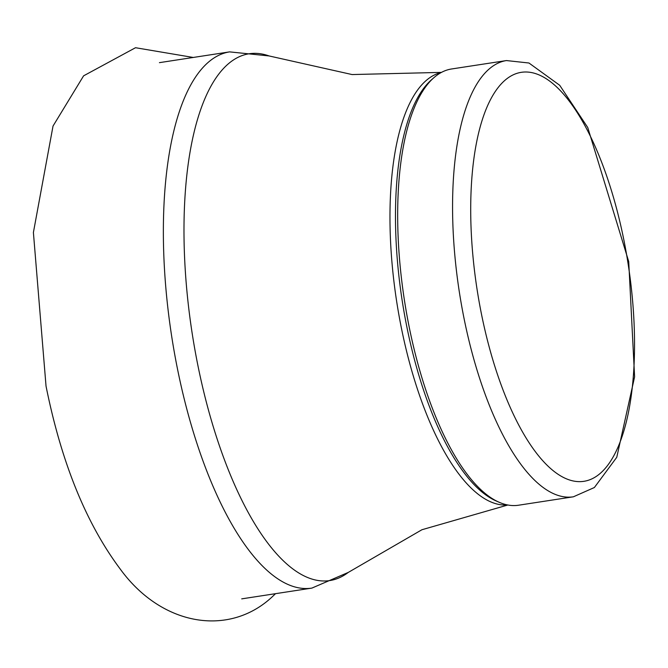 <?xml version="1.0" encoding="UTF-8"?>
<svg xmlns="http://www.w3.org/2000/svg" width="668" height="668" viewBox="0 0 668 668"><rect width="100%" height="100%" fill="white"/><g stroke="black" fill="none" stroke-linecap="round" stroke-linejoin="round"><path stroke-width="1" d="M573.394 496.8L518.518 505.225A220.674 81.688 -98.7 0 1 499.038 502.219A220.674 81.688 -98.7 0 1 412.298 341.465A220.674 81.688 -98.7 0 1 433.891 77.68A220.674 81.688 -98.7 0 1 451.568 68.979L506.453 60.563L528.956 63.009L559.692 85.27L587.748 127.504L628.722 261.58L634.6 376.844L616.773 457.271L594.386 487.515L573.394 496.8A220.674 81.688 -98.7 0 1 467.183 333.04A220.674 81.688 -98.7 0 1 506.453 60.563M499.038 502.219L495.998 500.883A218.837 81.012 -98.7 0 1 409.985 341.457A218.837 81.012 -98.7 0 1 431.394 79.876L433.891 77.68M484.392 327.704A206.88 76.586 -98.7 0 1 547.334 79.459A206.88 76.586 -98.7 0 1 626.033 423.053A206.88 76.586 -98.7 0 1 484.392 327.704M507.596 504.958A218.837 81.012 -98.7 0 1 404.466 342.308A218.837 81.012 -98.7 0 1 441.231 72.511M269.045 55.937L229.6 51.879A271.25 100.409 -98.7 0 0 181.329 386.805A271.25 100.409 -98.7 0 0 311.889 588.099L348.304 572.401A266.482 98.647 -98.7 0 1 201.619 382.764A266.482 98.647 -98.7 0 1 269.045 55.937L352.078 74.557L441.465 72.386M275.525 593.677L273.095 595.998C230.093 637.18 162.157 626.693 120.248 569.078C86.072 523.386 61.339 462.398 46.034 386.112L33.4 232.481L53.031 126.043L83.609 75.826L135.512 47.72L193.244 57.456M348.304 572.401L421.925 529.741L507.847 505.008M229.6 51.879L159.427 62.65M311.889 588.099L241.716 598.862"/></g></svg>
